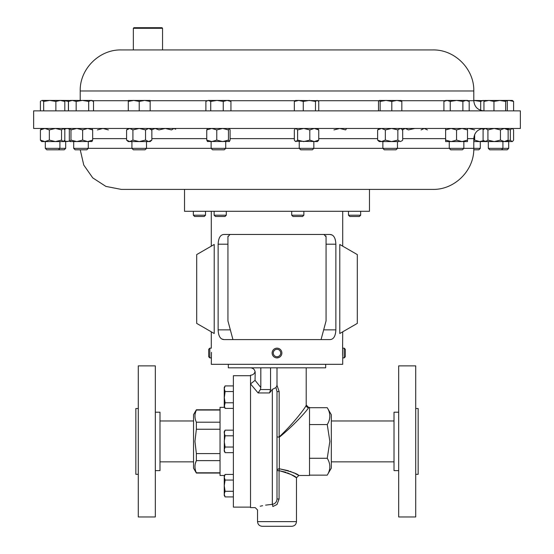 <?xml version="1.0" encoding="UTF-8"?>
<svg xmlns="http://www.w3.org/2000/svg" width="554" height="554" viewBox="0 0 554 554"><rect width="100%" height="100%" fill="white"/><g stroke="black" fill="none" stroke-linecap="round" stroke-linejoin="round"><path stroke-width="0.83" d="M211.469 352.33L211.296 364.317L342.704 364.317L342.704 357.891L344.173 357.891L344.173 348.161L342.704 348.161L342.635 349.255M209.828 348.161L208.685 349.311L208.685 356.748L209.828 357.891L209.828 348.161L211.296 348.161L211.296 331.825M342.552 354.885L342.704 331.825M344.173 348.161L345.315 349.311L345.315 356.748L344.173 357.891M303.869 215.201L302.581 216.489L292.99 216.489L291.702 215.201L303.869 215.201L303.869 211.296M226.295 215.201L225.007 216.489L215.416 216.489L214.128 215.201L226.295 215.201L226.295 211.296M360.654 215.201L359.373 216.489L349.775 216.489L348.487 215.201L360.654 215.201L360.654 211.296M205.513 215.201L204.225 216.489L194.627 216.489L193.346 215.201L205.513 215.201L205.513 211.296M342.393 189.392L184.524 189.392L184.524 211.296L369.476 211.296L369.476 189.392M398.679 494.833L398.679 516.958L415.715 516.958L415.715 365.875L398.679 365.875L398.679 494.833M398.679 412.211L394.012 412.211L394.012 470.616L398.679 470.616M415.715 408.513L418.152 408.513L418.152 474.321L415.715 474.321M250.519 507.125L233.386 507.125L233.386 375.709L250.519 375.709M224.502 475.484L220.035 475.484L220.035 407.342L224.502 407.342M195.368 412.903L196.365 409.78L193.554 414.648L193.554 468.185L196.365 473.054L220.035 473.054M220.035 410.043L196.365 410.043C194.509 414.073 194.509 418.131 196.365 422.21L196.365 429.246L194.96 441.413L196.365 453.581L196.365 460.623C194.509 464.654 194.509 468.712 196.365 472.791L196.365 473.054M155.321 388.001L155.321 365.875L138.285 365.875L138.285 516.958L155.321 516.958L155.321 388.001M155.321 470.616L159.988 470.616L159.988 412.211L155.321 412.211M138.285 474.321L135.848 474.321L135.848 408.513L138.285 408.513M325.676 364.317L325.676 367.821L228.324 367.821L228.324 364.317M327.248 458.276C330.676 463.885 330.676 469.501 327.248 475.138L331.32 468.088L331.32 414.745L327.248 407.696C330.676 413.298 330.676 418.921 327.248 424.558L329.859 441.413L327.248 458.276L309.513 458.276M277 470.665L279.084 470.665L279.084 498.988L277 504.5L272.831 506.55A2.334 0.499 85.9 0 0 272.326 504.334C250.124 508.17 250.124 508.17 272.326 504.334C275.234 503.78 276.792 502 277 498.988L277 391.616L275.989 387.585L277 385.349L279.161 391.616L279.161 436.898C291.889 425.126 305.074 408.388 306.203 405.306A2.334 2.32 180 0 0 308.536 407.626C307.387 410.438 292.934 426.303 279.334 437.189L277 436.898L277 470.665A2.334 1.877 180 0 1 279.334 468.788L279.084 470.665C289.77 473.698 295.566 476.08 296.466 477.825C295.545 476.066 289.749 473.684 279.084 470.665L285.982 472.257M287.464 472.839L291.418 474.743M291.432 474.75L295.081 476.918M295.171 476.973L296.466 477.825L296.466 521.626C296.189 524.465 294.638 526.023 291.799 526.3L262.201 526.3C259.362 526.023 257.811 524.465 257.534 521.626L296.466 521.626M297.775 474.916L298.807 475.484L309.513 475.484L309.513 407.342L308.536 407.626M275.989 387.585L272.326 389.393L272.326 504.334L265.595 505.13M262.596 505.691L260.207 506.231M272.326 389.393L269.563 392.959L258.116 392.959L250.519 383.922L250.519 507.609L255.193 507.609L257.534 509.943L257.534 521.626M66.245 110.869L33.635 110.869L33.635 128.452L520.365 128.452L520.365 110.869L66.245 110.869M142.115 49.936L121.25 49.936L133.348 49.936L133.348 28.282L162.551 28.282L162.551 49.936L142.115 49.936L432.75 49.936C454.682 49.368 474.356 69.042 473.795 90.974L80.205 90.974C79.644 69.042 99.325 49.368 121.25 49.936M133.348 28.282L133.93 27.7L161.969 27.7L162.551 28.282M463.857 148.361L462.41 149.809L450.707 149.809L449.259 148.361L463.857 148.361L463.857 141.575M146.519 148.361L145.072 149.809L133.369 149.809L131.921 148.361L146.519 148.361L146.519 141.575M131.921 148.361L131.921 141.575M225.72 148.361L224.273 149.809L212.57 149.809L211.122 148.361L225.72 148.361L225.72 141.575M207.577 128.452L206.753 129.913L211.76 128.452L216.773 129.913L222.611 128.452L228.449 129.913L228.449 140.114L229.46 141.492L207.383 141.492M508.69 148.361L507.242 149.809L489.764 149.809L488.316 148.361L508.69 148.361L508.69 141.575M65.684 148.361L64.236 149.809L46.758 149.809L45.31 148.361L65.684 148.361L65.684 141.575M473.795 148.361L480.304 148.361L480.304 141.575M473.767 149.809L478.857 149.809L480.304 148.361M88.294 148.361L86.846 149.809L75.143 149.809L73.696 148.361L88.294 148.361L88.294 141.575M92.033 141.492L70.053 141.575L70.974 140.114L76.805 141.575L82.643 140.114L87.657 141.575L92.67 140.114L91.846 141.575M397.467 148.361L396.013 149.809L384.31 149.809L382.862 148.361L397.467 148.361L397.467 141.575M313.841 148.361L312.394 149.809L300.69 149.809L299.243 148.361L313.841 148.361L313.841 141.575M80.233 149.809L83.765 165.057L92.747 177.882L105.876 186.4L121.25 189.392L432.75 189.392C454.682 189.953 474.356 170.279 473.795 148.347L473.795 138.618C474.397 132.441 477.783 129.054 483.954 128.452L484.251 128.812M339.789 333.508L339.789 244.473L357.309 254.591L357.309 323.397L339.789 333.508M342.573 355.488L342.601 356.09M342.635 356.818L342.67 357.309M224.072 339.595L329.928 339.595C333.584 339.436 335.558 336.195 335.863 329.859L335.863 244.196C335.572 237.881 333.591 234.633 329.928 234.46L224.072 234.46C220.416 234.612 218.442 237.86 218.137 244.196L218.137 329.859C218.428 336.174 220.409 339.422 224.072 339.595L221.745 338.986M272.381 351.485L272.18 352.33A4.868 4.868 0 0 0 276.301 357.842A4.868 4.868 0 0 0 281.82 353.722L281.854 352.683M279.915 349.131L279.022 348.598M277 357.891L278.697 357.586M329.928 234.46L332.255 235.062M333.286 235.866L334.173 236.994M334.886 238.435L335.419 240.145M281.82 353.722A4.868 4.868 0 0 0 277.699 348.21A4.868 4.868 0 0 0 272.18 352.33L272.146 353.369M280.677 353.556A3.719 3.719 0 0 0 277.533 349.345A3.719 3.719 0 0 0 273.323 352.496A3.719 3.719 0 0 0 276.467 356.707A3.719 3.719 0 0 0 280.677 353.556M220.714 338.182L219.827 337.061M219.114 335.62L218.581 333.903M272.727 355.363L273.212 356.084M275.296 357.586L275.74 357.725M214.211 333.508L214.211 244.473L196.691 254.591L196.691 323.397L214.211 333.508M55.442 141.575L41.668 141.575L40.407 140.114L44.874 141.575L49.341 140.114L55.442 141.575L61.542 140.114L63.177 141.575L55.442 141.575M69.749 141.208L63.177 141.575L64.811 140.114L64.811 129.913L63.177 128.452L61.542 129.913L61.542 140.114M41.668 128.452L40.407 129.913L40.407 140.114M49.341 140.114L49.341 129.913L44.874 128.452L40.407 129.913M49.341 129.913L55.442 128.452L61.542 129.913M506.903 141.277L510.324 140.114L511.958 141.575L512.72 141.242L512.332 141.575L484.674 141.575L483.774 140.799L486.931 141.575M512.72 141.242L513.593 140.114L513.593 129.913L512.72 128.784L511.958 128.452L510.324 129.913L510.324 140.114M506.903 128.75L510.324 129.913M317.484 141.575L295.213 141.242L295.974 141.575L297.609 140.114L303.71 141.575L309.811 140.114L314.277 141.575L318.744 140.114L317.484 141.575M295.601 128.452L294.34 129.913L294.34 140.114L295.213 141.242M295.213 128.784L295.974 128.452L297.609 129.913L297.609 140.114M297.609 129.913L303.71 128.452L309.811 129.913L309.811 140.114M318.744 140.114L318.744 129.913L314.277 128.452L309.811 129.913M318.744 129.913L317.484 128.452M398.845 141.575L379.22 141.575L377.634 140.114L381.484 141.575L385.328 140.114L391.595 141.575L397.855 140.114L400.272 141.575L402.003 140.799L400.272 141.575M401.103 128.452L402.689 129.913L402.689 140.114L402.003 140.799M379.22 128.452L377.634 129.913L381.484 128.452L385.328 129.913L385.328 140.114M385.328 129.913L391.595 128.452L397.855 129.913L397.855 140.114M377.634 129.913L377.634 140.114M402.003 129.227L400.272 128.452L397.855 129.913M70.053 128.452L69.326 129.913L69.326 140.114L70.15 141.575M70.15 128.452L70.974 129.913L70.974 140.114M82.643 140.114L82.643 129.913L87.657 128.452L92.67 129.913L92.67 140.114M92.67 129.913L91.846 128.452M82.643 129.913L76.805 128.452L70.974 129.913M151.311 129.913L155.155 128.452L159.005 129.913L165.265 128.452L171.525 129.913L173.942 128.452L175.68 129.227M484.251 141.208L483.947 141.575L473.795 141.575M473.795 140.494L474.653 140.114L479.667 141.575L483.607 140.647M481.696 128.708L483.607 129.38M474.653 134.518L474.653 140.114M468.816 128.452L474.653 129.913M333.93 129.913L339.768 128.452L345.599 129.913L346.617 128.535M64.34 140.813L67.069 141.575L69.603 140.91M64.34 129.214L67.069 128.452L69.603 129.117M485.505 141.575L487.922 140.114L494.189 141.575L500.449 140.114L504.292 141.575L508.143 140.114L506.557 141.575M484.674 128.452L483.088 129.913L483.088 140.114L483.774 140.799M483.774 129.227L485.505 128.452L487.922 129.913L494.189 128.452L500.449 129.913L500.449 140.114M500.449 129.913L504.292 128.452L508.143 129.913L508.143 140.114M487.922 129.913L487.922 140.114M506.557 128.452L508.143 129.913M207.577 141.575L206.753 140.114L211.76 141.575L216.773 140.114L222.611 141.575L228.449 140.114M229.273 141.575L230.097 140.114L230.097 129.913L229.363 128.452M206.753 129.913L206.753 140.114M216.773 129.913L216.773 140.114M228.449 129.913L229.273 128.452M421.095 129.913L424.253 128.452L427.411 129.913M402.142 129.913L405.306 128.452L408.464 129.913L414.78 128.452M405.306 128.452L403.686 128.853M97.442 129.913L102.912 128.452L108.383 129.913M128.279 128.452L126.589 129.913L129.747 128.452L132.905 129.913L139.22 128.452L145.536 129.913L145.536 140.114L148.694 141.575L151.858 140.114L150.162 141.575L128.279 141.575L126.589 140.114L129.747 141.575L128.126 141.173M145.536 140.114L139.22 141.575L132.905 140.114L129.747 141.575M126.589 129.913L126.589 140.114M132.905 129.913L132.905 140.114M129.747 128.452L128.126 128.853M145.536 129.913L148.694 128.452L151.858 129.913L151.858 140.114M467.5 141.575L445.617 141.575L445.617 140.114L451.088 141.575L456.558 140.114L462.029 141.575L467.5 140.114L467.5 141.575M445.617 128.452L445.617 129.913L451.088 128.452L456.558 129.913L456.558 140.114M456.558 129.913L462.029 128.452L467.5 129.913L467.5 140.114M445.617 129.913L445.617 140.114M467.5 128.452L467.5 129.913M43.676 101.417L49.777 100.433L55.878 101.417L60.344 100.433L64.811 101.417L63.551 100.433L42.042 100.433L43.676 101.417L43.676 110.869M55.878 110.869L55.878 101.417M40.407 110.869L40.407 101.417L41.28 100.662M64.811 110.869L64.811 101.417M513.593 101.417L512.332 100.433L509.126 100.433L513.593 101.417L513.593 110.869M506.875 100.696L509.126 100.433L506.557 100.433M315.475 110.869L315.475 101.417L317.11 100.433L318.744 101.417L318.744 110.869M303.273 110.869L303.273 101.417L309.374 100.433L315.475 101.417M294.34 110.869L294.34 101.417L298.807 100.433L303.273 101.417M317.871 100.662L295.601 100.433L294.34 101.417M401.837 110.869L401.837 101.417L401.013 100.433M391.81 110.869L391.81 101.417L396.823 100.433L401.837 101.417M380.141 110.869L380.141 101.417L385.979 100.433L391.81 101.417M378.493 110.869L378.493 101.417L379.317 100.433L380.141 101.417M401.2 100.489L379.317 100.433M76.161 110.869L76.161 101.417L82.421 100.433L88.688 101.417L91.105 100.433L93.522 101.417L93.522 110.869M88.688 110.869L88.688 101.417M68.467 110.869L68.467 101.417L72.318 100.433L76.161 101.417M92.837 100.96L91.936 100.433L70.053 100.433L68.467 101.417M480.699 110.336L480.699 101.417L483.116 100.433L484.348 100.703M484.369 100.676L473.795 100.433L480.699 101.417M68.412 110.869L68.412 101.417L69.236 100.433L69.631 100.676M63.606 100.468L68.412 101.417M69.423 100.489L63.551 100.433M507.284 110.869L507.284 101.417L506.46 100.433L505.636 101.417L505.636 110.869M493.967 110.869L493.967 101.417L499.805 100.433L505.636 101.417M473.795 90.974L473.795 100.71C474.397 106.88 477.783 110.267 483.954 110.869L483.94 101.417L488.953 100.433L493.967 101.417M484.764 100.433L483.94 101.417M506.46 100.433L484.577 100.489M223.255 101.417L227.105 100.433L230.949 101.417L229.363 100.433L216.995 100.433L223.255 101.417L223.255 110.869M230.949 110.869L230.949 101.417M210.728 101.417L216.995 100.433L208.311 100.433L210.728 101.417L210.728 110.869M205.894 110.869L205.894 101.417L208.311 100.433L206.58 100.96M139.22 101.417L144.691 100.433L150.162 101.417L150.162 100.433L133.749 100.433L139.22 101.417L139.22 110.869M150.162 110.869L150.162 101.417M128.279 101.417L133.749 100.433L128.279 100.433L128.279 110.869M469.19 110.869L469.19 101.417L466.032 100.433L462.874 101.417L462.874 110.869M450.243 110.869L450.243 101.417L456.558 100.433L462.874 101.417M443.92 110.869L443.92 101.417L447.078 100.433L450.243 101.417M469.19 101.417L467.5 100.433L445.617 100.433L443.92 101.417M229.972 234.481L227.936 236.793L228.006 236.239M321.057 339.595L326.064 320.904L326.064 236.793L323.931 234.467M325.849 235.817L325.994 236.233M227.936 236.793L227.936 320.904L232.943 339.595M250.519 367.821C253.337 368.119 254.895 369.677 255.193 372.496L255.048 380.349L250.519 383.922L250.519 375.224C252.915 375.058 254.438 373.825 255.089 371.519M327.248 407.696L309.513 407.696M327.248 424.558L309.513 424.558M327.248 475.138L309.513 475.138M277 436.898L279.334 437.189L279.334 468.788C291.03 471.516 297.519 473.746 298.807 475.484C297.553 473.76 291.058 471.53 279.334 468.788L288.489 470.741M297.235 474.626L295.337 473.649M294.25 473.116L290.061 471.316M272.831 506.55C252.936 510.546 252.936 510.546 272.831 506.55M279.084 498.988L277 498.988M306.203 405.306L306.203 367.821M277 385.349L277 367.821M255.048 380.349L260.816 387.461L260.401 389.538L270.553 389.538L270.553 367.821M270.553 389.538L269.563 392.959M260.816 387.461L260.816 367.821M279.161 391.616L277 391.616M258.116 392.959L260.401 389.538M224.266 398.097L225.111 391.533L224.238 388.728L225.111 385.916L233.386 385.916M224.328 406.442L225.111 402.779L224.238 397.156L224.238 406.892L225.111 408.395L224.238 405.583M233.386 496.917L225.111 496.917L224.238 494.106L225.111 491.294L224.238 485.671L225.111 480.055L224.238 477.243L225.111 474.432L233.386 474.432M233.386 491.294L225.111 491.294M233.386 480.055L225.111 480.055M225.111 474.432L224.238 475.941L224.238 495.408L225.111 496.917M233.386 447.036L225.111 447.036L224.238 441.413L225.111 435.797L224.238 432.986L225.111 430.174L233.386 430.174M233.386 435.797L225.111 435.797M233.386 452.653L225.111 452.653L224.238 449.848L225.111 447.036M224.446 431.656L224.238 451.15L225.111 452.653M225.111 430.174L224.238 431.684L224.238 432.986M224.481 488.545L224.238 485.671M233.386 391.533L225.111 391.533M233.386 402.779L225.111 402.779M233.386 408.395L225.111 408.395M225.111 385.916L224.238 387.419L224.238 397.156M195.423 470.152L195.278 469.557M195.368 463.483L196.365 460.623L220.035 460.623M196.365 453.581L220.035 453.581M196.365 472.791L220.035 472.791M196.365 422.21L220.035 422.21M220.035 429.246L196.365 429.246M128.279 100.71L92.407 100.71M473.795 100.71L467.971 100.71M445.146 100.71L401.435 100.71M378.894 100.71L317.954 100.71M295.13 100.71L229.834 100.71M207.009 100.71L150.162 100.71M92.67 138.618L126.589 138.618M151.858 138.618L206.753 138.618M225.72 148.347L299.243 148.347M313.841 148.347L382.862 148.347M397.467 148.347L449.259 148.347M463.857 148.347L473.795 148.347M230.097 138.618L294.34 138.618M318.744 138.618L377.634 138.618M402.689 138.618L445.617 138.618M467.5 138.618L473.795 138.618M88.294 148.347L131.921 148.347M146.519 148.347L211.122 148.347M218.137 329.859L230.339 329.859M218.137 244.196L227.936 244.196M323.661 329.859L335.863 329.859M326.064 244.196L335.863 244.196M291.702 215.201L291.702 211.296M214.128 215.201L214.128 211.296M193.346 215.201L193.346 211.296M394.012 420.971L331.32 420.971M193.554 420.971L159.988 420.971M80.205 90.974L80.205 100.433M501.467 149.809L502.914 148.361L502.914 141.575M73.696 148.361L73.696 141.575M45.31 148.361L45.31 141.575M342.704 211.296L342.704 246.163M211.296 211.296L211.296 246.163M58.461 149.809L59.908 148.361L59.908 141.575M63.551 141.575L63.939 141.242M63.551 128.452L63.939 128.784M512.332 128.452L512.72 128.784M299.243 148.361L299.243 141.575M382.862 148.361L382.862 141.575M69.326 128.452L69.749 128.812M488.316 148.361L488.316 141.575M211.122 148.361L211.122 141.575M150.162 128.452L151.858 129.913M449.259 148.361L449.259 141.575M298.807 475.484L296.466 477.825M308.536 407.342L306.203 405.009M193.554 461.856L159.988 461.856M196.365 409.78L220.035 409.78M394.012 461.856L331.32 461.856M348.487 215.201L348.487 211.296M211.296 357.891L209.828 357.891"/></g></svg>
